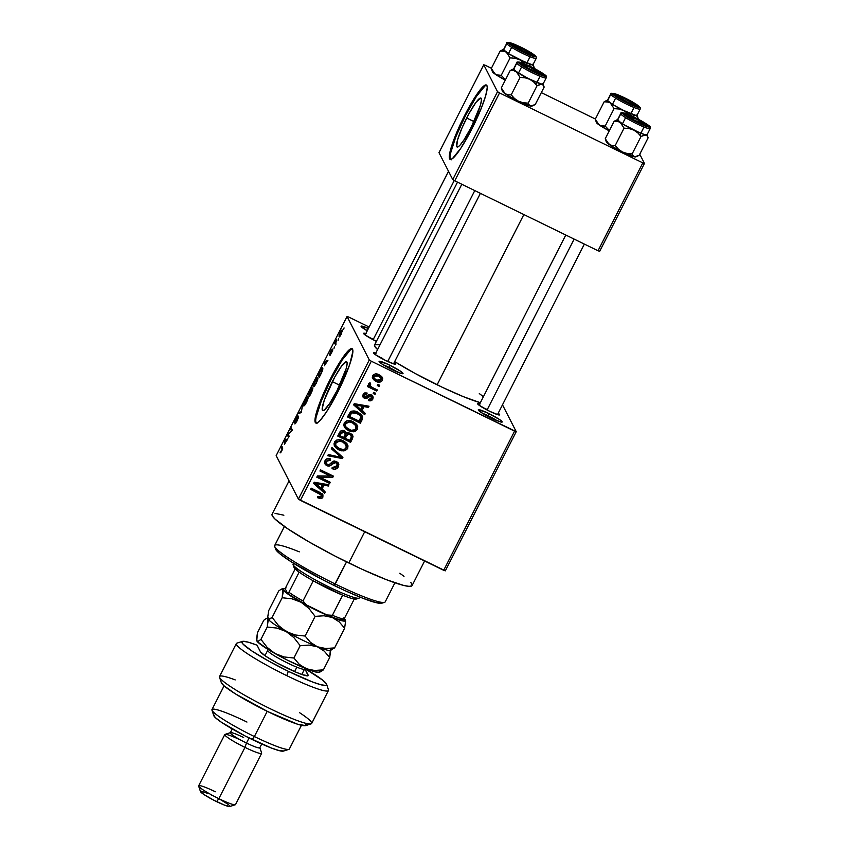 <?xml version="1.0" encoding="UTF-8"?>
<svg xmlns="http://www.w3.org/2000/svg" width="849" height="849" viewBox="0 0 849 849"><rect width="100%" height="100%" fill="white"/><g stroke="black" fill="none" stroke-linecap="round" stroke-linejoin="round"><path stroke-width="1.27" d="M397.841 372.265A11.377 1.263 27 0 0 389.15 367.415L389.903 365.24A13.435 1.496 -153 0 1 402.872 373.687A13.435 1.496 -153 0 1 392.196 369.718L381.763 363.881L379.121 361.324L387.6 364.147L400.346 371.077L402.988 373.305L401.619 373.571L392.196 369.718A13.435 1.496 -153 0 1 379.079 361.568A13.435 1.496 -153 0 1 389.903 365.24L389.15 367.415A11.377 1.263 -153 0 1 397.841 372.265M497.036 420.69A11.377 1.263 27 0 0 488.334 415.84L489.098 413.665A13.435 1.496 -153 0 1 502.067 422.112A13.435 1.496 -153 0 1 491.391 418.143L480.948 412.306L478.305 409.749L486.785 412.572L499.53 419.502L502.183 421.73L500.804 421.995L491.391 418.143A13.435 1.496 -153 0 1 478.263 409.993A13.435 1.496 -153 0 1 489.098 413.665L488.334 415.84A11.377 1.263 -153 0 1 497.036 420.69M332.33 381.647A27.21 4.107 116 0 1 346.594 361.738A27.21 4.107 116 0 1 336.979 390.731L329.762 403.349L324.201 410.184L322.376 410.29L322.164 408.942L324.329 400.017L334.771 377.041L341.691 365.94L346.243 361.674L347.145 363.446L346.159 368.678L336.979 390.731A27.21 4.107 116 0 1 322.716 410.64A27.21 4.107 116 0 1 332.33 381.647L339.664 385.234L332.33 381.647M352.388 348.928A41.357 6.24 -64 0 0 331.131 379.291L330.388 378.93A41.357 6.24 116 0 1 352.059 348.674A41.357 6.24 116 0 1 337.446 392.726L326.494 411.914L320.37 420.117L318.035 422.303L316.306 423.089L315.266 422.452L315.329 417.018L316.444 412.444L323.522 393.469L334.103 371.926L344.62 355.062L347.474 351.55L351.528 348.568L352.579 349.215L352.908 351.263L349.608 364.815L337.446 392.726A41.357 6.24 116 0 1 315.775 422.993A41.357 6.24 116 0 1 330.388 378.93L331.131 379.291A41.357 6.24 -64 0 0 316.189 423.089M479.759 403.869A12.406 1.38 -153 0 0 477.573 403.784L477.573 403.784A12.406 1.38 -153 0 0 489.682 411.309L498.374 414.864L499.647 414.62L498.183 413.251A12.406 1.38 -153 0 1 499.541 414.97A12.406 1.38 -153 0 1 489.682 411.309L478.847 405.058L477.605 403.562L480.078 403.975M375.799 353.11A12.406 1.38 -153 0 0 373.602 353.025L373.602 353.025A12.406 1.38 -153 0 0 385.722 360.549L394.414 364.104L395.676 363.86L394.223 362.502A12.406 1.38 -153 0 1 395.57 364.221A12.406 1.38 -153 0 1 385.722 360.549L374.887 354.309L373.645 352.802L376.118 353.216M365.813 333.583A12.406 1.38 -153 0 0 363.616 333.498L363.616 333.498A12.406 1.38 -153 0 0 375.736 341.033L376.394 341.351A12.406 1.38 -153 0 1 375.736 341.033L364.9 334.782L363.659 333.275L366.131 333.689M488.026 416.445L488.334 415.84L488.026 416.445M388.842 368.02L389.15 367.415L388.842 368.02M289.063 480.874L272.083 514.197A78.575 8.734 27 0 0 348.801 562.972L364.709 531.739L348.801 562.972A78.575 8.734 27 0 0 412.105 585.534L424.606 560.987M437.118 384.788L523.854 214.553L437.118 384.788A64.1 7.132 27 0 0 480.343 402.713L463.31 396.632L442.669 387.462L414.906 373.337L394.658 361.632A64.1 7.132 27 0 0 437.118 384.788M457.505 182.164L374.536 345.002A64.1 7.132 27 0 0 377.582 349.586L374.706 346.296L374.738 344.747L380.044 344.768M466.674 118A27.21 4.107 116 0 1 480.927 98.091A27.21 4.107 116 0 1 471.312 127.085L464.106 139.703L460.073 145.094L458.534 146.537L456.72 146.633L457.494 140.053L462.153 127.573L469.104 113.395L476.034 102.294L480.576 98.028L481.489 99.8L480.492 105.032L471.312 127.085A27.21 4.107 116 0 1 457.049 146.994A27.21 4.107 116 0 1 466.674 118L473.997 121.577L466.674 118M486.732 85.282A41.357 6.24 -64 0 0 465.464 115.644L464.732 115.284A41.357 6.24 116 0 1 486.403 85.027A41.357 6.24 116 0 1 471.789 129.08L460.827 148.267L452.368 158.657L450.649 159.442L449.599 158.805L449.27 156.757L452.57 143.194L457.855 129.823L468.436 108.269L478.953 91.416L481.808 87.903L485.872 84.921L486.912 85.569L487.241 87.617L485.734 95.566L481.553 107.579L471.789 129.08A41.357 6.24 116 0 1 450.119 159.347A41.357 6.24 116 0 1 464.732 115.284L465.464 115.644A41.357 6.24 -64 0 0 450.522 159.442M369.294 359.965L347.061 316.497L276.158 455.648L298.392 499.106L369.294 359.965L371.3 361.207L300.408 500.348L443.677 570.295L514.579 431.143L371.3 361.207L516.234 431.695L502.481 404.814L516.234 431.695L514.579 431.143L443.677 570.295L445.332 570.846L516.234 431.695L445.332 570.846L298.392 499.106L300.408 500.348L371.3 361.207L369.294 359.965L347.061 316.497L348.727 317.048L347.061 316.497L276.158 455.648L298.392 499.106L369.294 359.965M338.464 338.9L338.051 340.407L338.464 338.9M335.801 342.996L335.673 345.065L334.771 343.314L336.671 339.717L335.801 342.996L336.671 339.717L334.771 343.314L335.673 345.065L335.801 342.996M334.389 346.891L333.975 348.398L334.389 346.891M332.766 349.692L330.717 353.142L332.299 349.109L330.675 351.306L329.699 354.489L332.521 351.062L329.89 355.349L332.797 350.075L330.123 355.317L332.203 351.115L329.667 354.489L330.537 351.571L332.299 349.109L330.25 353.226L332.712 349.629M324.392 365.749L324.827 361.515L327.958 360.209L324.392 365.749L327.958 360.209L324.827 361.515L324.392 365.749M317.844 377.656C317.6 376.786 316.624 377.858 314.915 380.893L314.915 380.893C313.345 384.31 312.793 386.242 313.281 386.666L314.289 386.348L316.189 383.377L314.088 386.539L313.419 386.826L313.154 386.062L316.581 378.187L317.526 377.444L317.951 378.346L316.316 383.122L317.696 379.673L317.675 377.465M308.091 396.791C307.847 395.921 306.871 397.003 305.162 400.038L305.162 400.038C303.592 403.455 303.04 405.376 303.528 405.811L304.536 405.493L306.436 402.522L304.335 405.684L303.666 405.96L303.401 405.196L306.829 397.332L307.773 396.579L308.198 397.491L306.563 402.267L307.943 398.818L307.922 396.61M281.677 451.106L280.011 452.867L282.059 449.577L281.178 447.179L281.772 446.012L282.675 448.59L281.677 451.106L282.611 447.656L281.772 446.012L281.178 447.179L282.112 449.333L280.011 452.867L281.677 451.106M284.373 444.314L284.797 440.079L287.928 438.774L284.373 444.314L287.928 438.774L284.797 440.079L284.373 444.314M288.214 434.348L289.201 436.28L288.607 437.447L287.365 435.028L291.494 430.804L290.507 428.872L291.101 427.705L292.332 430.125L288.214 434.348L292.332 430.125L291.101 427.705L290.507 428.872L291.494 430.804L287.365 435.028L288.607 437.447L289.201 436.28L288.214 434.348M298.615 416.466L295.558 421.359L294.985 421.359L295.908 418.78L297.903 415.745L295.739 418.536L294.539 422.579L298.413 417.825L294.932 423.938L298.625 416.986L296.694 421.603L294.783 423.906L298.041 417.857L294.614 422.547L295.569 418.875L297.903 415.745L295.187 421.359L298.54 416.392M302.499 405.344L301.289 412.561L298.286 413.601L298.901 412.391L301.395 411.776L302.499 405.344L301.395 411.776L298.901 412.391L298.286 413.601L301.289 412.561L302.499 405.344M312.835 388.471L311.721 389.468L312.103 387.706L308.314 393.915L309.906 394.689L308.314 393.915L309.556 396.334L312.835 388.471L309.556 396.334L308.314 393.915L311.434 388.11L312.135 387.791L311.721 389.468L312.75 388.375M322.662 368.148C322.535 367.426 321.877 367.946 320.699 369.718L318.067 374.78L319.659 375.555L318.067 374.78L319.309 377.189L321.049 373.772C322.631 370.408 323.172 368.53 322.662 368.148L322.291 371.034L319.309 377.189L318.067 374.78L320.805 369.527L322.482 367.946M342.338 330.187C342.179 329.539 341.468 330.325 340.226 332.543L339.038 336.703C339.197 337.382 339.897 336.607 341.16 334.368L342.338 330.187L340.534 335.493L339.26 336.873L339.059 335.472L342.211 330.049M344.057 327.916L343.643 329.423L344.057 327.916M377.858 384.353L379.694 385.255L379.1 386.412L377.264 385.52L377.858 384.353L377.264 385.52L379.1 386.412L379.694 385.255L377.858 384.353M372.467 387.547L377.317 389.914L376.723 391.081L367.373 386.507L367.967 385.35L369.464 386.072L368.413 384.183L369.57 383.016L370.737 384.003L370.291 385.987L372.467 387.547L370.673 386.391L370.143 384.756L370.737 384.003L369.57 383.016L368.508 383.875L369.464 386.072L367.967 385.35L367.373 386.507L376.723 391.081L377.317 389.914L372.467 387.547M373.783 392.344L375.619 393.246L375.025 394.403L373.189 393.512L373.783 392.344L373.189 393.512L375.025 394.403L375.619 393.246L373.783 392.344M370.886 396.122L370.175 394.743L369.177 394.626L369.888 396.005L371.629 396.823L370.917 395.443L370.175 394.743L371.533 398.404L368.806 399.263L368.37 400.505C370.281 401.259 371.766 400.802 372.828 399.136L372.913 396.377L371.246 394.849L372.732 396.058L373.21 397.894L371.438 400.569L368.37 400.505L368.806 399.263L370.366 399.412L371.533 398.404L371.735 397.099L370.642 396.027L366.259 398.669L363.489 397.714L362.746 396.165L363.425 393.947L364.837 392.875L367.161 393.066L366.736 394.307L364.476 395.072L364.847 397.13L368.912 394.552L371.246 394.849L365.813 397.13L364.847 397.13L363.605 395.231M361.982 410.608L365.303 413.495L364.688 414.715L353.63 404.888L354.256 403.668L369.007 406.225L368.392 407.446L364.03 406.575L361.982 410.608L364.03 406.575L368.392 407.446L369.007 406.225L354.256 403.668L353.63 404.888L364.688 414.715L365.303 413.495L361.271 409.229L361.982 410.608M357.387 429.445L354.797 431.579L351.093 431.653L346.509 429.509L344.397 427.217L343.739 424.723L344.524 422.462L346.838 420.828L349.735 420.648L353.693 422.038L356.336 424.065L357.758 426.697L357.387 429.445L357.121 425.147L353.088 421.73C349.629 419.788 346.668 420.213 344.195 422.993L344.312 427.058L348.674 430.793L353.662 431.801L353.004 430.496L353.662 431.801L357.387 429.445L356.686 428.066L357.387 429.445M347.634 448.58L345.044 450.723L341.34 450.798L336.756 448.654L334.644 446.351L333.986 443.868L334.771 441.597L337.085 439.973L339.982 439.793L343.941 441.183L346.583 443.21L348.005 445.842L347.634 448.58L347.368 444.282L343.336 440.875C339.876 438.933 336.915 439.358 334.442 442.138L334.559 446.192L338.921 449.938L343.909 450.946L343.251 449.641L343.909 450.946L347.634 448.58L346.933 447.2L347.634 448.58M322.471 494.139L322.885 497.164L322.142 498.098L320.147 498.543L317.59 497.726L318.014 496.474L320.943 496.898L321.24 494.818L310.607 489.332L311.201 488.164L322.535 494.203L322.885 497.164L322.928 494.776L319.924 492.42L311.201 488.164L310.607 489.332L321.41 495.073L320.37 493.269L321.41 496.368L318.014 496.474L317.59 497.726L321.039 498.543L320.338 497.164L317.908 496.782M321.951 489.173L325.273 492.049L324.658 493.28L313.599 483.452L314.226 482.232L328.977 484.79L328.361 486.01L324 485.14L321.951 489.173L324 485.14L328.361 486.01L328.977 484.79L314.226 482.232L313.599 483.452L324.658 493.28L325.273 492.049L321.24 487.793L321.951 489.173M319.956 477.265L330.25 482.285L329.656 483.452L316.804 477.18L317.43 475.939L330.25 476.056L319.935 471.015L320.529 469.858L333.392 476.13L332.755 477.382L319.956 477.265L332.755 477.382L333.392 476.13L320.529 469.858L319.935 471.015L330.25 476.056L317.43 475.939L316.804 477.18L329.656 483.452L330.25 482.285L319.956 477.265L319.288 475.949L319.956 477.265M338.029 462.663L337.615 465.485L338.316 466.865L338.464 463.331L336.437 461.41L338.825 464.499L337.212 468.308L334.527 469.221L332.012 468.595L332.437 467.353L334.952 467.64L336.533 466.568L337.244 464.562L336.31 462.843L334.177 462.44L330.314 465.698L328.223 466.09L325.613 464.806L324.594 462.832L325.22 460.275L327.459 458.577L330.654 459.001L330.219 460.243L327.831 460.052L326.441 461.538L326.483 463.65L328.213 464.785L329.518 464.552L333.392 461.166L336.437 461.41L332.479 461.686L328.988 464.796L327.491 464.52L326.398 463.501L326.547 461.325L330.219 460.243L330.654 459.001C328.276 457.929 326.398 458.471 325.018 460.636L324.923 463.872L326.854 465.666C328.85 466.494 330.558 466.037 331.959 464.297L335.875 462.588L337.011 463.65L336.873 466.027C335.79 467.703 334.315 468.139 332.437 467.353L332.012 468.595C334.655 469.826 336.766 469.242 338.316 466.865L337.615 465.485L332.352 467.619M331.927 447.497L342.911 457.431L342.338 458.566L327.714 455.743L328.33 454.544L341.086 457.335L331.301 448.718L331.927 447.497L331.301 448.718L341.086 457.335L328.33 454.544L327.714 455.743L342.338 458.566L342.911 457.431L331.927 447.497M352.271 434.72L351.741 437.352L352.441 438.731L351.741 437.352L349.894 440.96L350.605 442.34L352.441 438.731L352.717 435.378L350.478 433.34L352.388 434.858L353.046 436.768L350.605 442.34L337.743 436.068L341.065 430.751L343.792 430.56L345.522 431.547L346.509 433.393L348.483 432.788L350.478 433.34L346.509 433.393L346.212 432.449M357.843 412.2L361.048 414.376L362.597 416.795L362.353 419.215L360.358 423.205L347.496 416.923L351.168 411.372L354.086 411.012L357.843 412.2C355.317 410.683 352.813 410.587 350.34 411.935L347.496 416.923L360.358 423.205L362.099 419.788L361.387 418.408L359.647 421.826L360.358 423.205L359.647 421.826L347.92 416.095L359.647 421.826L361.387 418.408L362.099 419.788L362.3 416.021L357.843 412.2M381.901 376.829L382.358 380.426L382.326 377.497L379.079 374.77L381.477 376.362L382.687 378.633L382.252 380.628L380.702 381.933L377.561 381.965L374.303 380.384L372.35 377.455L373.189 374.961L375.629 373.91L379.079 374.77C376.574 373.337 374.441 373.645 372.679 375.693L372.722 378.643L375.863 381.307C378.399 382.782 380.564 382.485 382.358 380.426L381.657 379.047L380.83 380.076M369.156 327.024L348.727 317.048L369.156 327.024M599.691 251.315L644.476 163.433L639.753 154.221L644.476 163.433L642.81 162.881L499.541 92.934L454.756 180.816L598.036 250.763L642.81 162.881L644.476 163.433L599.691 251.315L598.036 250.763L599.691 251.315M438.986 152.671L452.75 179.574L497.525 91.692L483.76 64.789L438.986 152.671L452.75 179.574L454.756 180.816L598.036 250.763L642.81 162.881L499.541 92.934L454.756 180.816L452.75 179.574L497.525 91.692L499.541 92.934L497.525 91.692L483.76 64.789L485.426 65.341L483.76 64.789L438.986 152.671M595.372 119.019L541.312 92.626L595.372 119.019M491.412 68.26L485.426 65.341L491.412 68.26M484.875 86.067L476.427 96.457L465.464 115.644L455.69 137.145L450.405 153.733M450.002 157.107L450.331 159.156L451.381 159.803M367.373 330.919L361.122 326.143L368.434 328.436A13.435 1.496 -153 0 0 361.08 326.377L361.08 326.377A13.435 1.496 -153 0 0 367.214 330.823M479.292 393.575L483.421 396.674M399.794 573.245L404.007 576.333M410.895 582.488L412.211 585.057M411.861 585.842L409.144 586.362L403.848 585.481L386.444 579.697L362.279 569.371L335.047 556.074L308.887 541.832L287.779 528.81L274.938 519.004L272.296 515.789L272.327 513.889M275.044 513.369L283.884 515.205M378.261 356.538A10.337 1.146 -153 0 1 382.846 358.586A10.337 1.146 27 0 0 378.261 356.538M368.275 337.011A10.337 1.146 -153 0 1 372.86 339.069A10.337 1.146 27 0 0 368.275 337.011M482.221 407.287A10.337 1.146 -153 0 1 486.806 409.345A10.337 1.146 27 0 0 482.221 407.287M365.187 329.614A11.377 1.263 -153 0 1 367.384 330.494A11.377 1.263 27 0 0 365.187 329.614M383.186 364.794A11.377 1.263 -153 0 1 389.15 367.415A11.377 1.263 27 0 0 383.186 364.794M482.37 413.219A11.377 1.263 -153 0 1 488.334 415.84A11.377 1.263 27 0 0 482.37 413.219M350.541 349.724L342.083 360.114L331.131 379.291L321.357 400.802L316.072 417.379M315.669 420.764L315.998 422.813L317.048 423.449M321.071 494.649L318.736 492.261L319.436 493.64L318.736 492.261L311.031 488.493L319.585 492.707L320.826 494.076M321.039 498.543L322.885 497.164L322.174 495.784L320.338 497.164L321.039 498.543M317.706 496.707L321.442 496.718L322.408 493.853M324.297 491.21L324.658 493.28L313.865 482.932L323.947 491.889L324.297 491.21M327.682 484.556L328.361 486.01L327.65 484.63L324.902 484.079L327.682 484.556M323.32 483.803L324 485.14L323.32 483.803M323.278 483.792L321.24 487.793L323.278 483.792M320.646 488.048L314.735 482.317L315.297 483.41L318.269 484.036L317.653 482.826L318.269 484.036L322.302 484.8L321.644 483.516L322.302 484.8L320.646 488.048L322.302 484.8L315.297 483.41L320.646 488.048M329.125 481.733L329.656 483.452L328.956 482.073L317.218 476.353L329.125 481.733M329.539 474.676L330.25 476.056L329.539 474.676L320.36 470.187L329.539 474.676M332.256 475.578L332.755 477.382L332.044 476.002L330.208 475.981L332.256 475.578M337.011 463.65L334.294 460.954M332.606 461.591L331.259 462.917L331.959 464.297L331.259 462.917L330.675 463.49M328.022 464.732L326.154 464.286L326.854 465.666L324.658 463.151M327.417 458.577L329.603 458.619L330.219 460.243L329.518 458.863L327.629 458.534M325.836 459.946L326.982 458.736L325.836 459.946L326.398 463.501M332.15 467.555L334.867 467.735L336.501 466.929L337.934 464.721L337.923 462.334M325.793 462.291L325.729 460.158M325.485 461.315L325.645 460.381M325.496 463.904L327.512 464.711M330.197 463.904L332.076 462.089M334.05 460.943L335.981 461.803M336.14 461.994L336.459 462.684M341.956 456.56L342.338 458.566L340.948 457.059L341.956 456.56M331.906 455.308L328.298 454.618L331.906 455.308M340.385 455.955L341.086 457.335L340.385 455.955L338.613 454.459L339.313 455.839L331.566 448.198L340.385 455.955M341.903 449.588L338.21 448.559L338.921 449.938L334.251 445.47M347.379 445.014L347.145 443.921L346.933 447.2L344.927 449.121M335.238 446.606L340.629 449.418M341.914 449.588L342.561 449.609M345.394 448.877L347.315 446.118M334.273 445.502L334.75 446.107M335.705 445.131L334.931 442.403L336.766 440.058M338.581 439.708L342.837 441.087L345.458 443.73M336.501 440.196L335.249 441.48L335.949 442.86L339.547 441.098L342.709 442.021L346.052 444.865L346.127 447.858C344.291 449.928 342.094 450.235 339.536 448.781L336.002 445.863L335.249 441.48L336.002 445.863M346.052 444.865L341.998 440.642L342.709 442.021L339.547 441.098L338.836 439.718L339.547 441.098L337.011 441.692L335.642 443.783L335.917 445.683L337.849 447.816L343.081 449.652L345.246 448.919L346.424 446.956L345.076 443.581L341.998 440.642L338.847 439.718M346.509 433.393L344.461 430.814C342.327 429.912 340.714 430.454 339.589 432.449L337.743 436.068L350.605 442.34L349.894 440.96L338.167 435.24L349.894 440.96L352.07 436.598L352.102 434.189M351.921 436.98L352.293 435.802M346.477 433.33L345.649 434.561L346.36 435.94L345.649 434.561L344.482 436.864L345.182 438.243L346.36 435.94C347.092 434.317 348.27 433.839 349.894 434.508L351.412 436.683L349.692 440.44L345.182 438.243L344.482 436.864L346.222 433.627M347.071 432.948L348.939 433.022M350.701 435.304L349.183 433.128L350.626 434.603M341.362 430.613L340.173 432.226L340.873 433.606L340.173 432.226L339.133 434.253L339.844 435.633L340.873 433.606L344.078 432.088L345.299 434.041L343.686 437.511L339.844 435.633L339.133 434.253L341.394 430.602M341.882 430.432L343.134 430.602M344.588 432.661L343.367 430.708L344.078 432.088L343.367 430.708L344.482 431.738M343.367 430.708L342.285 430.401M344.439 431.642L345.299 434.041L344.609 432.406L342.327 431.876L339.844 435.633L343.686 437.511L345.299 434.041M349.183 433.128L348.037 432.799M350.51 434.306L351.412 436.683L350.202 434.677L347.772 434.327L345.182 438.243L349.692 440.44L351.412 436.683M351.709 430.454L347.963 429.414L348.674 430.793L347.963 429.414L344.503 426.962M356.898 424.797L356.686 428.066L354.68 429.976M344.991 427.461L350.382 430.273M351.656 430.454L352.314 430.464M355.147 429.743L357.068 426.983M357.132 425.88L356.898 424.776M345.458 425.986L344.683 423.258L346.519 420.913M348.334 420.563L352.59 421.942L355.211 424.585M346.254 421.051L345.002 422.335L345.702 423.715L349.3 421.953L352.462 422.876L355.805 425.72L355.88 428.713C354.044 430.783 351.847 431.09 349.289 429.647L345.755 426.718L345.002 422.335L345.755 426.718M355.805 425.72L351.751 421.497L352.462 422.876L351.751 421.497L348.599 420.573L349.3 421.953L348.589 420.573M361.865 415.32L361.387 418.408L361.801 415.119M361.844 417.252L361.971 416.647M361.982 416.021L361.897 415.416M351.624 411.192L351.04 411.51L351.751 412.89L351.04 411.51L349.937 413.049L350.648 414.429L349.937 413.049L348.886 415.108L349.597 416.488L351.751 412.89L357.227 413.357L360.793 416.254L359.445 421.306L349.597 416.488L348.886 415.108L351.677 411.171M353.11 410.969L357.312 412.391L360.061 414.821M360.793 416.254L359.435 413.983L360.135 415.363L356.527 411.977L357.227 413.357L356.527 411.977L352.908 410.969M364.327 412.646L364.688 414.715L353.895 404.368L363.977 413.336L364.327 412.646M367.713 406.002L368.392 407.446L367.681 406.066L364.921 405.514L367.713 406.002M363.351 405.238L364.03 406.575L363.351 405.238M363.308 405.238L361.271 409.229L363.308 405.238M360.676 409.483L354.765 403.753L355.328 404.846L358.299 405.482L357.684 404.262L358.299 405.482L362.332 406.236L361.663 404.952L362.332 406.236L360.676 409.483L362.332 406.236L355.328 404.846L360.676 409.483M372.467 395.74L372.127 397.757L372.828 399.136L372.127 397.757L371.172 398.924M368.784 396.908L369.888 396.005L369.177 394.626L368.073 395.528L368.784 396.908L368.073 395.528L363.743 397.003L364.444 398.383L368.784 396.908M363.966 393.374L364.476 395.072L366.736 394.307L366.078 392.779L366.736 394.307L367.161 393.066L363.117 394.456L363.001 397.045L364.444 398.383L362.756 396.313M364.847 397.13L364.476 395.072L363.765 393.692L364.147 395.751M371.045 399.019L372.371 397.152L372.329 395.252M363.69 395.369L363.648 393.957M363.765 393.692L364.157 393.151M362.778 396.334L365.558 397.29L369.941 394.647M370.175 394.743L371.034 395.719M374.494 392.694L375.025 394.403L373.613 392.684L374.494 392.694M376.192 389.362L376.723 391.081L376.022 389.702L367.797 385.679L376.192 389.362M370.037 382.623L369.761 384.82M370.673 386.391L370.143 384.756M369.697 382.973L369.591 384.608M378.569 384.703L379.1 386.412L377.688 384.693L378.569 384.703M378.622 380.83L375.162 379.928L375.863 381.307L372.446 377.922M372.308 377.741L375.162 379.928L378.654 380.83M380.798 380.097L381.954 378.176L381.742 376.372M373.496 374.674L373.995 376.383L378.58 375.98L380.968 377.975L381.042 379.736L376.457 380.14L374.08 378.166L373.295 375.003L373.38 376.776L373.666 374.483M375.449 373.889L378.421 374.887L380.235 376.563L375.704 373.9M378.58 375.98L377.869 374.6L378.58 375.98L374.908 375.513L373.878 376.669L374.091 378.176L377.03 380.394L380.129 380.607L381.169 378.516L378.58 375.98M349.3 421.953L347.23 422.293L345.702 423.715L345.384 425.614L346.169 427.365L350.998 430.305L354.999 429.774L356.177 427.811L355.444 425.147L352.462 422.876L349.3 421.953M350.648 414.429L349.597 416.488L359.445 421.306L361.058 417.188L359.488 414.768L353.81 412.349L351.751 412.89L350.648 414.429M280.011 452.867L280.658 452.761M281.189 452.008L280.584 451.668M282.696 447.922L281.178 447.179L282.696 447.922M285.71 440.525L284.797 440.079L285.71 440.525M284.426 443.645L284.659 440.854L286.304 440.514L284.659 443.751L286.081 440.398L284.659 440.854L284.426 443.645M288.957 435.802L287.365 435.028L288.957 435.802M288.554 434.051L288.002 433.786L288.554 434.051M292.098 429.647L290.507 428.872L292.098 429.647M295.898 422.94L295.335 422.664L295.898 422.929M300.09 412.975L298.901 412.391L300.09 412.975M301.512 412.126L300.96 411.861L301.512 412.126M303.528 405.811L304.536 405.493M304.865 405.1L304.122 404.644L305.311 400.314L306.956 397.894L308.081 398.245L307.487 397.948L306.287 402.246C305.014 404.506 304.292 405.302 304.122 404.644L306.287 402.246L307.487 397.948M311.88 389.044L311.127 389.139L309.057 393.034L309.429 393.756L310.087 391.007L311.87 389.075L309.652 393.872L311.53 388.906M312.676 389.818L311.721 389.988L309.567 394.042L310.002 394.881L309.567 394.042L310.745 391.739L312.665 389.84L310.235 394.997L312.241 389.638M313.281 386.666L314.289 386.348M314.618 385.955L313.875 385.51L315.064 381.169L316.709 378.76L317.834 379.1L317.239 378.813L316.04 383.111C314.767 385.361 314.045 386.168 313.875 385.51L316.04 383.111L317.239 378.813M319.755 375.746L318.81 373.9L320.731 370.217L322.694 369.612L322.068 369.315L322.461 370.525L319.988 375.852L322.004 370.949L321.835 369.103L318.81 373.9L319.755 375.746M322.716 369.517L322.068 369.315M324.679 362.979L324.689 362.3L326.334 361.95L324.456 365.081L324.647 363.287L324.679 365.187L326.101 361.833L324.689 362.3L324.668 363.011M325.74 361.971L324.827 361.515L325.74 361.971M336.215 344.015L334.771 343.314L336.215 344.015M339.632 335.535L340.343 332.829L342.285 331.63L341.754 331.375L341.256 334.177L339.78 335.673L340.916 331.842L342.296 331.566M340.269 335.907L339.749 335.663L341.754 331.375M306.956 397.894L304.695 401.63L304.122 404.644M316.709 378.76L314.448 382.496L313.875 385.51M284.383 526.486L274.694 545.504A62.03 6.898 27 0 0 335.259 584.016L346.541 561.868L334.145 585.502A59.961 6.665 27 0 0 381.785 603.215L384.533 602.334A62.03 6.898 -153 0 1 335.259 584.016A62.03 6.898 27 0 0 385.234 601.824L394.923 582.807M382.273 602.96L376.16 602.673L362.884 598.258L344.439 590.384L323.66 580.238L291.101 561.741L279.544 553.516L275.522 548.634M274.694 546.374L275.596 549.112A59.961 6.665 27 0 0 334.145 585.502L335.259 584.016A62.03 6.898 -153 0 1 274.694 546.374A62.03 6.898 -153 0 1 299.304 551.85M504.932 51.428L506.312 52.171A16.545 1.836 -153 0 1 503.637 49.826L500.21 50.982L503.436 51.025L506.312 52.171L510.111 57.881L501.228 75.328L496.506 74.882L493.927 73.078L491.327 68.419L500.21 50.982L504.932 51.428M533.087 55.058L530.614 54.941L523.133 51.747L511.045 44.297A12.406 1.38 -153 0 1 511.013 44.222A12.406 1.38 -153 0 1 521.233 47.714A12.406 1.38 -153 0 1 533.087 55.058A12.406 1.38 -153 0 1 532.981 55.408A12.406 1.38 -153 0 1 521.668 51.025A12.406 1.38 -153 0 1 511.045 44.297L513.528 44.413L521.01 47.608L533.087 55.058M536.207 57.955A16.545 1.836 -153 0 1 536.25 58.284A16.545 1.836 -153 0 1 521.795 52.978A16.545 1.836 -153 0 1 506.811 43.607A1.242 1.22 -27.1 0 1 508.477 43.044A15.303 1.698 -153 0 1 520.766 47.13A15.303 1.698 -153 0 1 535.666 56.31L523.44 48.467L513.433 43.872L508.487 42.673L511.491 45.581L523.377 52.235L532.61 56.172L535.666 56.31A1.242 1.22 -27.1 0 1 536.207 56.851A1.242 1.22 152.9 0 0 535.666 56.31A15.303 1.698 -153 0 1 523.377 52.235A15.303 1.698 -153 0 1 508.477 43.044A1.242 1.22 152.9 0 0 506.811 43.607A16.545 1.836 27 0 0 521.275 52.723A16.545 1.836 27 0 0 536.154 58.379M503.648 49.422L503.648 49.826A16.545 1.836 27 0 0 518.622 59.207A16.545 1.836 27 0 0 533.076 64.513L536.25 58.284L536.207 56.851C534.828 54.909 530.413 52.033 522.984 48.223L511.194 43.044C507.511 42.291 506.036 42.365 506.768 43.267A16.545 1.836 -153 0 0 506.811 43.607L503.648 49.826L508.944 53.88L504.508 50.781L503.775 49.359L503.022 49.592M503.903 49.391L500.21 50.982L491.327 68.419L492.399 71.687A16.545 1.836 27 0 0 495.116 74.139L492.579 71.327M533.83 68.196L534.159 67.549L533.83 68.196M533.098 64.471A16.545 1.836 -153 0 1 531.771 64.598L528.29 65.469L530.763 64.577L532.61 64.938L534.159 67.549L532.61 64.938L519.747 59.759L525.478 64.216L521.88 61.011L508.944 53.88L525.266 62.295L531.336 64.503L533.034 64.174L531.771 64.598A16.545 1.836 -153 0 1 519.747 59.759A16.545 1.836 -153 0 1 506.312 52.171L510.111 57.881L515.067 58.263L519.747 59.759L515.067 58.263L510.111 57.881L501.228 75.328L498.002 75.285L495.116 74.139L491.327 68.419M505.473 79.785L501.228 75.328L505.473 79.785M505.314 80.093L495.116 74.139A16.545 1.836 27 0 0 505.314 80.093M506.768 43.267L503.595 49.497A16.545 1.836 27 0 0 503.648 49.826L506.811 43.607M533.076 64.28L534.159 67.549M502.767 49.677L500.21 50.982L503.637 49.826A16.545 1.836 -153 0 1 503.616 49.454M520.67 50.505L520.915 50.112A8.267 0.923 -153 0 1 514.791 45.857A8.267 0.923 -153 0 1 523.228 49.242L529.245 53.041L526.401 52.691L514.696 46.016L523.228 49.242A8.267 0.923 -153 0 1 529.436 53.317A8.267 0.923 -153 0 1 520.915 50.112L520.67 50.505M373.125 339.706L454.247 180.497L373.125 339.706M534.52 71.942L534.583 71.433A8.267 0.923 -153 0 1 524.778 65.384A8.267 0.923 -153 0 1 529.532 66.965L524.682 65.458L527.685 67.846L535.889 72.006L539.433 72.95L529.532 66.965A8.267 0.923 -153 0 1 539.423 72.844A8.267 0.923 -153 0 1 534.583 71.433L534.52 71.942M387.706 361.494L474.782 190.59L387.706 361.494M525.658 67.251A10.337 1.146 -153 0 1 527.972 68.238M628.557 102.665L632.728 104.225L633.407 104.183L632.972 103.557L623.506 98.197A8.267 0.923 -153 0 1 633.407 104.077A8.267 0.923 -153 0 1 628.557 102.665A8.267 0.923 -153 0 1 618.762 96.606A8.267 0.923 -153 0 1 623.506 98.197L619.346 96.637L618.656 96.69L619.101 97.306L628.557 102.665M619.632 98.484A10.337 1.146 -153 0 1 621.946 99.471M634.861 120.399L628.727 116.143L637.174 119.518A8.267 0.923 -153 0 1 643.393 123.593A8.267 0.923 -153 0 1 634.861 120.399A8.267 0.923 -153 0 1 628.748 116.133A8.267 0.923 -153 0 1 637.174 119.518L643.309 123.774L634.861 120.399M574.147 239.1L487.071 409.993L574.147 239.1M356.654 598.672L354.266 599.033A35.149 3.905 -153 0 1 342.646 595.17A35.149 3.905 27 0 0 354.266 599.033A35.149 3.905 27 0 0 356.219 599.065L358.978 598.195A37.218 4.139 -153 0 1 325.018 585.014A37.218 4.139 -153 0 1 293.17 564.85L294.072 567.578A35.149 3.905 27 0 0 299.156 572.13A35.149 3.905 27 0 0 313.249 580.822A35.149 3.905 27 0 0 342.646 595.17L313.249 580.822A35.149 3.905 -153 0 1 299.156 572.13L293.945 566.973M359.297 597.134A37.218 4.139 -153 0 1 358.978 598.195M293.075 564.097A37.218 4.139 27 0 0 293.17 564.85L293.86 563.492L293.17 564.85A37.218 4.139 27 0 0 326.886 585.948A37.218 4.139 27 0 0 359.392 597.887M293.17 564.85A37.218 4.139 -153 0 1 293.064 564.617L293.977 567.355A35.149 3.905 27 0 0 294.072 567.578L293.17 564.85M342.635 620.163L344.004 619.176L354.266 599.033L344.004 619.176A35.149 3.905 -153 0 1 332.383 615.313L326.982 614.963L306.521 604.976L302.987 600.965L313.249 580.822L302.987 600.965A35.149 3.905 -153 0 1 288.893 592.273L287.535 593.26L285.572 589.418L286.071 586.755L295.165 568.915L286.071 586.755L285.572 589.418L287.535 593.26A33.079 3.683 27 0 0 306.521 604.976L290.889 595.69L287.535 593.26L288.893 592.273A35.149 3.905 27 0 0 302.987 600.965L306.521 604.976L326.982 614.963A33.079 3.683 27 0 0 342.635 620.163L336.883 618.836L326.982 614.963L332.383 615.313A35.149 3.905 27 0 0 344.004 619.176L342.635 620.163M342.646 595.17L332.383 615.313L342.646 595.17M299.156 572.13L288.893 592.273L299.156 572.13M502.364 91.119A16.545 1.836 27 0 0 502.385 91.214A16.545 1.836 27 0 0 502.428 91.321L501.589 88.774M543.073 74.585A12.406 1.38 -153 0 1 542.967 74.935A12.406 1.38 -153 0 1 531.654 70.541A12.406 1.38 -153 0 1 521.031 63.824L523.515 63.93L533.172 68.217L540.633 72.526L543.105 74.85L533.119 71.274L521.031 63.824A12.406 1.38 -153 0 1 520.999 63.739A12.406 1.38 -153 0 1 531.219 67.241A12.406 1.38 -153 0 1 543.073 74.585L542.14 74.903L543.073 74.585M516.797 63.123A1.242 1.22 -27.1 0 1 518.463 62.561A15.303 1.698 -153 0 1 530.752 66.647A15.303 1.698 -153 0 1 545.652 75.837A1.242 1.22 -27.1 0 1 546.194 76.378A1.242 1.22 152.9 0 0 545.652 75.837L540.739 72.091L530.752 66.647L523.419 63.388L518.474 62.2L521.477 65.097L530.689 70.414L542.585 75.699L545.652 75.837A15.303 1.698 -153 0 1 533.363 71.751A15.303 1.698 -153 0 1 518.463 62.561A1.242 1.22 152.9 0 0 516.797 63.123A16.545 1.836 -153 0 1 516.754 62.794C516.468 61.786 517.943 61.712 521.159 62.561C530.137 65.394 548.146 75.986 546.194 76.368L546.236 77.811A16.545 1.836 -153 0 1 531.782 72.505A16.545 1.836 -153 0 1 516.797 63.123L513.634 69.353L516.797 63.123A16.545 1.836 27 0 0 531.262 72.25A16.545 1.836 27 0 0 546.14 77.906M516.754 62.794L513.581 69.013A16.545 1.836 27 0 0 513.634 69.353L513.008 69.119M532.716 105.807L535.252 104.512L544.145 87.076L535.252 104.512L530.561 106.093L529.065 105.106L528.184 103.132L537.067 85.696L540.749 84.104L542.596 84.465L544.145 87.076L542.596 84.465L529.734 79.286L533.777 82.056L537.067 85.696L528.184 103.132L523.228 102.75L518.537 101.254L514.494 98.495L511.215 94.844L520.097 77.408L525.053 77.79L529.734 79.286L516.298 71.687L520.097 77.408L511.215 94.844L507.989 94.812L505.102 93.666L501.313 87.946L510.196 70.509L513.422 70.541L516.298 71.687L513.624 69.353L518.93 73.407L526.836 77.832L539.709 83.552L542.437 84.21L543.02 83.701L541.758 84.115A16.545 1.836 -153 0 1 529.734 79.286A16.545 1.836 -153 0 1 516.298 71.687A16.545 1.836 -153 0 1 513.603 68.981M513.889 68.918L510.196 70.509L501.313 87.946L502.566 90.854M531.58 106.104L529.734 105.754L528.184 103.132L523.228 102.75L518.537 101.254L514.494 98.495L511.215 94.844L507.989 94.812L505.102 93.666A16.545 1.836 27 0 0 518.537 101.254A16.545 1.836 27 0 0 530.561 106.093A16.545 1.836 27 0 0 531.686 106.146L518.537 101.254L507.734 95.375L502.428 91.321A16.545 1.836 27 0 0 505.102 93.666L501.313 87.946M513.634 68.949L513.634 69.353A16.545 1.836 27 0 0 528.609 78.734A16.545 1.836 27 0 0 543.063 84.03L546.236 77.811A16.545 1.836 -153 0 0 546.194 77.471M512.754 69.204L510.196 70.509L513.422 70.541L516.298 71.687L520.097 77.408L525.053 77.79L529.734 79.286L533.777 82.056L537.067 85.696L541.758 84.115A16.545 1.836 -153 0 0 543.084 83.998M543.063 83.807L544.145 87.076M608.892 102.188L610.282 102.92A16.545 1.836 -153 0 1 607.608 100.585L604.18 101.742L607.396 101.774L610.282 102.92L614.071 108.64L605.188 126.076L600.466 125.631L597.887 123.837L595.287 119.178L604.18 101.742L608.892 102.188M637.058 105.817L634.574 105.7L627.093 102.506L615.016 95.056A12.406 1.38 -153 0 1 614.984 94.971A12.406 1.38 -153 0 1 625.193 98.473A12.406 1.38 -153 0 1 637.058 105.817A12.406 1.38 -153 0 1 636.952 106.167A12.406 1.38 -153 0 1 625.628 101.774A12.406 1.38 -153 0 1 615.016 95.056L617.488 95.162L624.981 98.367L637.058 105.817M640.167 108.704A16.545 1.836 -153 0 1 640.21 109.043A16.545 1.836 -153 0 1 625.766 103.737A16.545 1.836 -153 0 1 610.781 94.356A1.242 1.22 -27.1 0 1 612.437 93.793A15.303 1.698 -153 0 1 624.726 97.879A15.303 1.698 -153 0 1 639.626 107.07L634.723 103.323L624.726 97.879L615.504 93.931L612.447 93.432L615.461 96.33L624.662 101.647L636.57 106.932L639.626 107.07A1.242 1.22 -27.1 0 1 640.178 107.611A1.242 1.22 152.9 0 0 639.626 107.07A15.303 1.698 -153 0 1 627.337 102.984A15.303 1.698 -153 0 1 612.437 93.793A1.242 1.22 152.9 0 0 610.781 94.356A16.545 1.836 27 0 0 625.246 103.472A16.545 1.836 27 0 0 640.114 109.139M607.873 100.15L604.18 101.742L595.287 119.178L596.369 122.447A16.545 1.836 27 0 0 599.086 124.899A16.545 1.836 27 0 0 609.274 130.852L599.086 124.899L601.962 126.034L605.188 126.076L609.433 130.534L605.188 126.076L614.071 108.64L619.027 109.022L623.718 110.519L612.904 104.639L607.608 100.585A16.545 1.836 27 0 0 622.593 109.967A16.545 1.836 27 0 0 637.037 115.262L640.21 109.043L640.167 107.6C638.788 105.669 634.383 102.793 626.944 98.983L615.154 93.804C611.471 93.04 610.006 93.114 610.739 94.027A16.545 1.836 -153 0 0 610.781 94.356L607.608 100.585L606.982 100.352M637.79 118.945L638.119 118.308L637.79 118.945M637.058 115.231A16.545 1.836 -153 0 1 635.742 115.347L632.261 116.228L634.723 115.337L636.57 115.697L638.119 118.308L636.57 115.697L623.718 110.519L629.438 114.976L623.718 110.519L633.694 114.785L636.421 115.443L636.994 114.933L635.742 115.347A16.545 1.836 -153 0 1 623.718 110.519A16.545 1.836 -153 0 1 610.282 102.92L614.071 108.64L619.027 109.022L623.718 110.519L612.914 104.639L607.608 100.585L610.781 94.356M595.287 119.178L599.086 124.899L596.55 122.086M607.619 100.182L607.608 100.585A16.545 1.836 -153 0 1 607.587 100.214A16.545 1.836 27 0 0 607.608 100.585L604.18 101.742L606.727 100.437M637.047 115.04L638.119 118.308M606.324 141.879A16.545 1.836 27 0 0 606.345 141.974A16.545 1.836 27 0 0 606.398 142.08L605.549 139.523M647.044 125.334A12.406 1.38 -153 0 1 646.938 125.694A12.406 1.38 -153 0 1 635.614 121.301A12.406 1.38 -153 0 1 625.002 114.573L627.475 114.689L634.956 117.884L643.064 122.298L647.034 125.641L643.022 124.665L634.903 120.94L625.002 114.573A12.406 1.38 -153 0 1 624.97 114.498A12.406 1.38 -153 0 1 635.179 118A12.406 1.38 -153 0 1 647.044 125.334L646.1 125.652L647.044 125.334M620.768 113.883A1.242 1.22 -27.1 0 1 622.423 113.32A15.303 1.698 -153 0 1 634.712 117.406A15.303 1.698 -153 0 1 649.612 126.597A1.242 1.22 -27.1 0 1 650.164 127.138A1.242 1.22 152.9 0 0 649.612 126.597L644.709 122.84L634.712 117.406L625.49 113.458L622.434 112.949L625.448 115.857L637.323 122.511L646.556 126.459L649.612 126.597A15.303 1.698 -153 0 1 637.323 122.511A15.303 1.698 -153 0 1 622.423 113.32A1.242 1.22 152.9 0 0 620.768 113.883A16.545 1.836 -153 0 1 620.725 113.543C620.439 112.546 621.903 112.461 625.119 113.32C634.107 116.143 652.117 126.734 650.154 127.127L650.196 128.57A16.545 1.836 -153 0 1 635.752 123.264A16.545 1.836 -153 0 1 620.768 113.883L617.594 120.112L620.768 113.883A16.545 1.836 27 0 0 635.232 122.999A16.545 1.836 27 0 0 650.101 128.666M620.725 113.543L617.552 119.773A16.545 1.836 27 0 0 617.594 120.112L622.901 124.156L620.269 122.447L624.057 128.167L629.013 128.539L633.704 130.046L637.748 132.805L641.027 136.456L644.709 134.864L647.214 135.861L648.105 137.835L639.223 155.271L648.105 137.835L647.214 135.861L633.704 130.046L622.89 124.156L639.212 132.571L645.293 134.779L646.98 134.46L645.728 134.874A16.545 1.836 -153 0 1 633.704 130.046A16.545 1.836 -153 0 1 620.269 122.447L617.722 119.635M636.686 156.566L639.223 155.271L634.532 156.842L633.036 155.866L632.144 153.892L641.027 136.456L632.144 153.892L627.188 153.51L622.508 152.013L618.465 149.244L615.175 145.603L624.057 128.167L615.175 145.603L610.452 145.158L606.855 142.016L605.273 138.695L614.156 121.258L617.382 121.301L620.269 122.447A16.545 1.836 -153 0 1 617.573 119.73L617.594 120.112A16.545 1.836 27 0 0 632.579 129.483A16.545 1.836 27 0 0 647.023 134.789A16.545 1.836 -153 0 1 645.728 134.874L641.027 136.456L637.748 132.805L633.704 130.046L629.013 128.539L624.057 128.167L620.269 122.447L617.382 121.301L614.156 121.258L605.273 138.695L606.526 141.603M616.714 119.964L614.156 121.258L617.86 119.667M635.54 156.863L633.694 156.503L632.144 153.892L627.188 153.51L622.508 152.013L618.465 149.244L615.175 145.603L611.949 145.561L609.073 144.415A16.545 1.836 27 0 0 622.508 152.013A16.545 1.836 27 0 0 634.532 156.842A16.545 1.836 27 0 0 635.646 156.895L622.508 152.013L611.694 146.134L606.398 142.08A16.545 1.836 27 0 0 609.073 144.415L605.273 138.695M650.154 128.231A16.545 1.836 -153 0 1 650.196 128.57L647.023 134.789M647.034 134.566L648.105 137.835M242.411 641.398L236.913 643.149A51.693 5.752 27 0 0 286.792 675.666A51.693 5.752 27 0 0 328.446 689.791L326.632 684.305A47.555 5.285 -153 0 1 288.31 671.315L286.792 675.666A51.693 5.752 -153 0 1 236.33 643.574L219.541 676.526A51.693 5.752 27 0 0 262.988 705.116A51.693 5.752 27 0 0 311.657 723.465L328.446 690.513A51.693 5.752 -153 0 1 286.792 675.666L288.31 671.315L268.486 660.968L252.174 651.162L243.005 644.083L241.944 641.685L243.016 641.292L248.216 642.173L257.024 645.176L260.378 651.724L265.673 656.181L277.23 663.058L295.505 671.984L302.764 674.796L308.123 675.687L304.844 668.609L308.134 675.04A26.881 2.993 -153 0 1 307.9 675.804A26.881 2.993 -153 0 1 283.375 666.285A26.881 2.993 -153 0 1 260.378 651.724L257.024 645.176A47.555 5.285 -153 0 0 242.411 641.398A47.555 5.285 -153 0 0 288.31 671.315L312.591 682.002L321.039 684.782L325.804 685.43L326.653 684.92L326.419 683.87L322.822 680.251L304.78 668.492M304.887 668.556A47.555 5.285 -153 0 1 326.632 684.305M211.974 710.189L213.799 715.665A39.287 4.372 27 0 0 252.153 739.511L254.371 736.539A43.426 4.829 -153 0 1 211.974 710.189A43.426 4.829 -153 0 1 246.963 722.053M230.514 732.634L225.017 734.385A20.673 2.303 27 0 0 244.968 747.385L246.486 743.034A16.545 1.836 -153 0 1 230.514 732.634A16.545 1.836 -153 0 1 243.663 737.516M198.655 786.11L200.481 791.586A16.545 1.836 27 0 0 216.633 801.626L218.851 798.654A20.673 2.303 -153 0 1 198.655 786.11A20.673 2.303 -153 0 1 215.317 791.756M224.783 734.555L198.666 785.813A20.673 2.303 27 0 0 218.851 798.654L244.968 747.385A20.673 2.303 -153 0 1 224.783 734.555A20.673 2.303 -153 0 1 241.445 740.487M232.265 728.973L230.334 732.772A16.545 1.836 27 0 0 246.486 743.034L249.065 737.983L246.486 743.034A16.545 1.836 27 0 0 259.805 747.789L261.747 743.989M224.062 685.865L211.985 709.584A43.426 4.829 27 0 0 254.371 736.539L267.223 711.313L254.371 736.539A43.426 4.829 27 0 0 289.36 749.009L301.437 725.29M305.513 723.571L306.171 724.876L305.672 725.608L297.543 724.197L267.785 711.589L235.417 693.877L223.786 685.631L221.292 682.458M283.683 750.941L279.682 750.76L270.98 747.873L245.287 736.062L221.642 722.425L215.232 717.522L213.916 714.964M261.63 753.328A20.673 2.303 -153 0 1 244.968 747.385L218.851 798.654A20.673 2.303 27 0 0 235.513 804.587L261.63 753.328M219.541 799.058L228.254 804.438M229.357 805.361L229.909 806.041M229.909 806.444L224.56 805.149L213.736 800.172L203.781 794.431L200.534 791.289M201.107 791.183L208.292 793.571M210.966 794.76L213.81 796.107M235.279 804.756A20.673 2.303 -153 0 1 218.851 798.654L216.633 801.626A16.545 1.836 27 0 0 229.771 806.508L235.279 804.756M244.968 747.385A20.673 2.303 27 0 0 261.63 753.042L259.815 747.555A16.545 1.836 -153 0 1 246.486 743.034L244.968 747.385M288.872 749.359A43.426 4.829 -153 0 1 254.371 736.539L252.153 739.511A39.287 4.372 27 0 0 283.364 751.11L288.872 749.359M219.53 677.247L221.356 682.734A47.555 5.285 27 0 0 261.333 708.374A47.555 5.285 27 0 0 305.566 725.64L311.074 723.889A51.693 5.752 -153 0 1 262.988 705.116A51.693 5.752 -153 0 1 219.53 677.247A51.693 5.752 -153 0 1 235.215 679.911M299.697 712.767A51.693 5.752 -153 0 1 311.074 723.889M306.096 675.719L308.134 675.04L306.096 675.719M304.526 668.779A20.673 2.303 -153 0 1 296.832 667.187A20.673 2.303 -153 0 1 277.209 657.508A20.673 2.303 -153 0 1 267.7 650.334L264.962 655.693M294.592 671.591L296.832 667.187L294.592 671.591M331.789 649.793L330.102 650.334A35.149 3.905 27 0 1 317.388 646.789L324.297 651.183L329.688 657.529L323.395 669.872L320.784 671.697L323.395 669.872L314.48 670.466L306.192 668.757A35.149 3.905 27 0 0 318.906 672.302L314.586 671.718L306.192 668.757L286.877 659.885L268.029 649.421L257.417 641.706L256.483 639.594L257.48 632.611L263.763 620.269L266.363 618.443L267.955 618.836L268.22 620.067L267.233 627.04L276.954 628.08L286.166 631.539A35.149 3.905 -153 0 1 267.955 618.836L267.233 627.04L276.954 628.08L286.166 631.539L293.945 637.663L300.185 645.675L309.1 645.081L317.388 646.789L324.297 651.183L329.688 657.529L330.41 649.326A35.149 3.905 -153 0 1 330.505 649.549A35.149 3.905 -153 0 1 317.388 646.789A35.149 3.905 -153 0 1 286.166 631.539L293.945 637.663L300.185 645.675L309.1 645.081L317.388 646.789L310.469 642.375L305.099 636.039L295.367 634.999L290.676 633.63L282.08 628.791L278.387 625.416L272.136 617.414L269.536 619.239L267.955 618.836A35.149 3.905 -153 0 1 267.849 618.603A35.149 3.905 27 0 0 267.86 618.613A35.149 3.905 27 0 0 267.955 618.836A35.149 3.905 27 0 0 286.166 631.539A35.149 3.905 27 0 0 317.388 646.789L325.687 648.498L334.591 647.904L331.025 649.856L334.591 647.904L325.687 648.498L317.388 646.789L310.469 642.375L305.099 636.039L315.117 616.374L324.021 615.78L332.32 617.488L317.102 610.654L301.087 602.249L308.866 608.372L315.117 616.374L305.099 636.039L295.367 634.999L286.166 631.539L278.387 625.416L272.136 617.414L282.155 597.749L291.886 598.789L301.087 602.249A35.149 3.905 -153 0 1 282.876 589.546L282.155 597.749L272.136 617.414L268.592 619.377L267.679 617.616L268.677 610.643L278.695 590.978L281.295 589.153L282.876 589.546A35.149 3.905 -153 0 1 283.184 588.548A35.149 3.905 -153 0 1 285.688 588.686L282.759 588.909L283.088 592.623L282.155 597.749L291.886 598.789L301.087 602.249L308.866 608.372L315.117 616.374L324.021 615.78L332.32 617.488L339.239 621.903L344.609 628.239L345.607 621.277L344.705 619.505L345.331 620.035A35.149 3.905 -153 0 1 345.426 620.258A35.149 3.905 -153 0 1 332.32 617.488L339.239 621.903L344.609 628.239L334.591 647.904L344.609 628.239L345.607 621.277L345.331 620.035L345.044 621.033L342.646 620.927L332.32 617.488A35.149 3.905 -153 0 1 301.087 602.249L288.564 594.523L282.239 589.015L281.295 589.153L282.239 589.015M281.295 589.153L278.695 590.978L268.677 610.643L267.679 617.616M344.248 618.698A35.149 3.905 -153 0 1 345.331 620.035L343.495 617.998M256.663 640.592L256.653 640.549A35.149 3.905 27 0 0 256.663 640.592A35.149 3.905 27 0 0 256.759 640.815A35.149 3.905 27 0 0 274.97 653.518A35.149 3.905 27 0 0 306.192 668.757L299.294 664.364L293.903 658.017L284.171 656.967L274.97 653.518L267.191 647.394L260.94 639.382L258.34 641.207L256.759 640.815L257.48 632.611L263.763 620.269L266.363 618.443L267.955 618.836M319.213 671.304L319.33 671.941M330.675 650.578L329.688 657.529L323.395 669.872L314.48 670.466L310.225 669.957L302.552 666.879L299.294 664.364L293.903 658.017L300.185 645.675L293.903 658.017L284.171 656.967L279.48 655.608L274.97 653.518L267.191 647.394L260.94 639.382L267.233 627.04L260.94 639.382L258.34 641.207L257.396 641.345L256.631 640.178M256.759 640.815L256.483 639.594M266.363 618.443L267.318 618.305M305.088 668.312L304.536 669.108A20.673 2.303 -153 0 1 296.832 667.187A20.673 2.303 -153 0 1 278.228 658.092A20.673 2.303 -153 0 1 267.711 650.652M450.851 159.708L450.119 159.347M316.518 423.354L315.775 422.993M370.185 385.807L369.485 384.427M374.08 378.166L373.38 376.776M380.968 377.975L380.256 376.595M307.359 397.81L308.102 398.17M317.112 378.665L317.855 379.025M508.211 54.092L511.65 47.364M530.073 56.745L526.125 64.492M513.412 46.292L514.791 45.857M448.505 171.286L365.112 334.941M529.893 54.697L529.436 53.317M523.398 65.819L524.778 65.384M375.099 354.468L461.824 184.265M518.198 73.619L521.636 66.891M393.522 363.86L480.407 193.339M535.963 84.316L540.06 76.272M539.879 74.224L539.423 72.844M633.863 105.456L633.407 104.077M630.085 115.252L634.033 107.505M612.182 104.852L615.61 98.123M617.372 97.051L618.751 96.616M643.85 124.973L643.393 123.604M644.02 127.032L639.923 135.065M584.367 244.098L497.493 414.609M625.596 117.64L622.168 124.379M565.784 235.024L479.069 405.228M627.358 116.578L628.748 116.133M501.441 88.381L502.385 91.214M531.686 106.146L532.45 105.902M607.566 100.246L610.739 94.027M605.411 139.13L606.345 141.974M616.968 119.879L617.732 119.635M635.646 156.895L636.41 156.662M283.184 588.548L281.497 589.079M268.252 617.839L266.565 618.369M318.906 672.302L320.593 671.771M304.536 669.108L301.809 674.467M268.019 649.421L267.7 650.334"/></g></svg>
